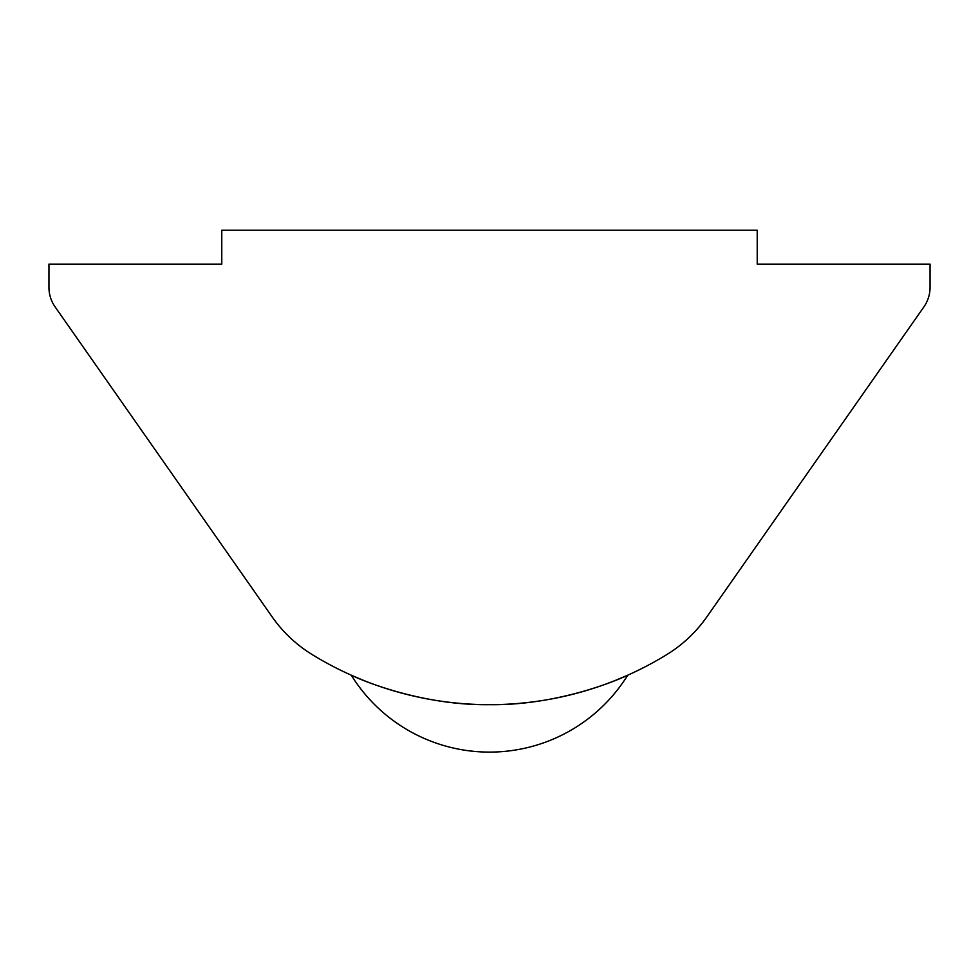 <?xml version="1.0" encoding="UTF-8"?>
<svg xmlns="http://www.w3.org/2000/svg" width="979" height="979" viewBox="0 0 979 979"><rect width="100%" height="100%" fill="white"/><g stroke="black" fill="none" stroke-linecap="round" stroke-linejoin="round"><path stroke-width="1.47" d="M666.711 654.645A338.881 338.881 0 0 1 312.289 654.645A135.555 135.555 0 0 1 272.138 616.856L55.081 306.855A33.886 33.886 0 0 1 48.95 287.422L48.95 264.122L221.78 264.122L221.78 230.236L757.22 230.236L757.22 264.122L930.05 264.122L930.05 287.422A33.886 33.886 0 0 1 923.919 306.855L706.862 616.856A135.555 135.555 0 0 1 666.711 654.645M625.055 676.379C626.254 676.012 562.68 705.761 489.219 704.672C415.977 705.626 352.758 676.012 353.945 676.379M362.891 680.136L351.277 675.192A162.661 162.661 0 0 0 627.723 675.192L614.824 680.65M613.784 681.054L609.709 682.632M608.914 682.938L607.91 683.305M607.873 683.318L605.291 684.272M568.628 695.298L567.061 695.677M546.245 699.887L544.875 700.12M542.048 700.572L537.361 701.27M536.015 701.466L533.494 701.796M530.447 702.188L527.228 702.567M526.053 702.689L520.216 703.277M490.528 704.672L485.865 704.647M478.278 704.488L475.978 704.403M464.609 703.754L460.485 703.424M456.483 703.057L455.663 702.971M444.478 701.662L441.639 701.27M436.952 700.572L435.839 700.389M435.704 700.377L434.125 700.12M425.792 698.627L420.603 697.586M403.556 693.585L402.173 693.23M401.145 692.948L397.829 692.031M397.707 692.006L393.95 690.917"/></g></svg>

